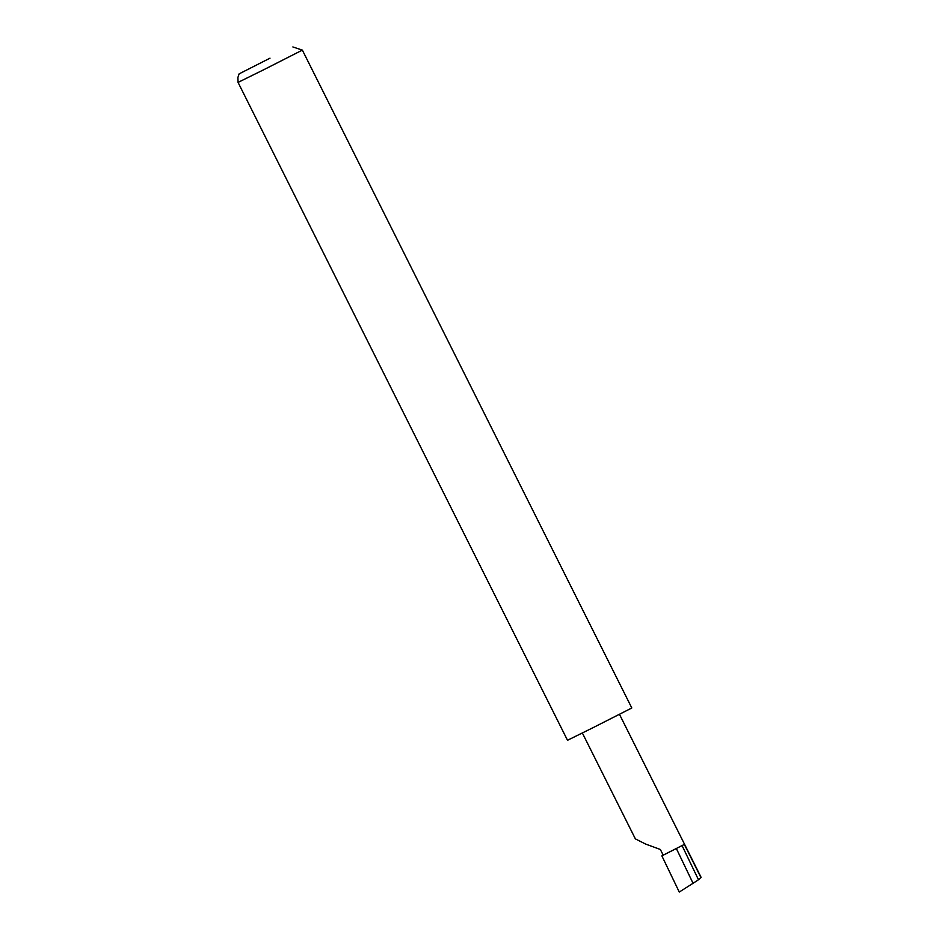 <?xml version="1.0" encoding="UTF-8"?>
<svg xmlns="http://www.w3.org/2000/svg" width="939" height="939" viewBox="0 0 939 939"><rect width="100%" height="100%" fill="white"/><g stroke="black" fill="none" stroke-linecap="round" stroke-linejoin="round"><path stroke-width="1.41" d="M663.204 855.147L684.343 844.419L661.878 855.887L663.204 855.147L660.363 849.478L645.598 844.055L635.374 838.879L582.356 732.995M270.009 58.171L239.105 73.876L270.009 58.171M292.862 46.95L302.358 50.107L264.188 69.509L238.06 82.409L237.896 77.514L239.105 73.876M302.358 50.107L631.806 707.983L593.624 727.385L567.508 740.284L238.06 82.409M682.101 845.675L698.487 879.749L693.052 883.294L676.373 848.586M693.052 883.294L679.273 892.05L661.878 855.887M619.494 714.368L701.104 877.343L698.487 879.749M684.343 844.419L700.94 877.554"/></g></svg>
